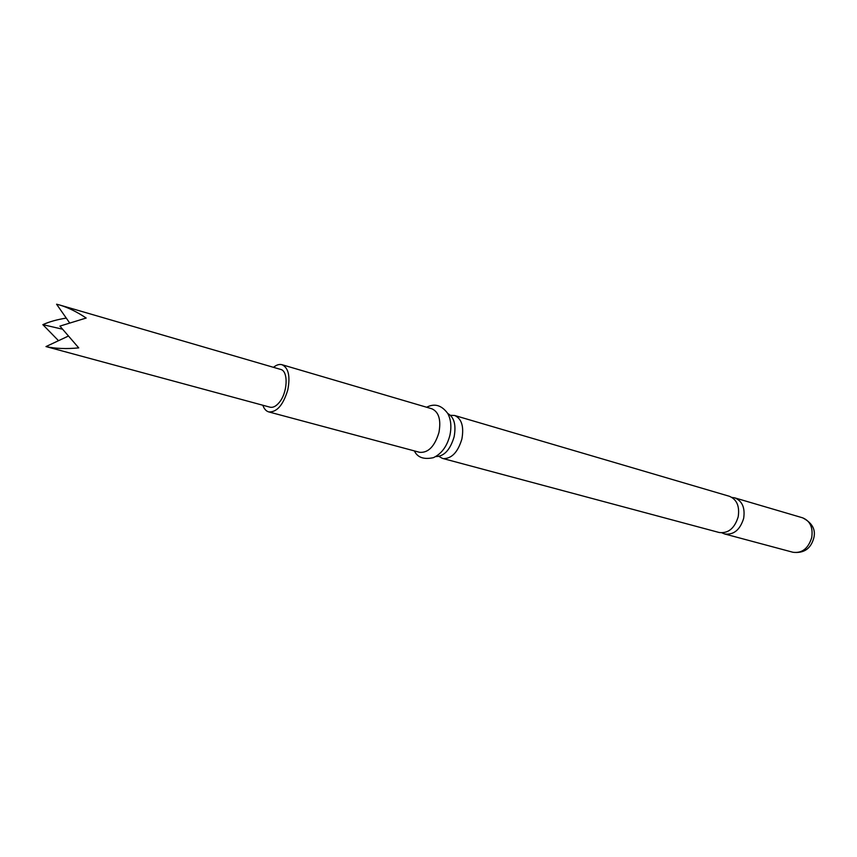 <?xml version="1.0" encoding="UTF-8"?>
<svg xmlns="http://www.w3.org/2000/svg" width="857" height="857" viewBox="0 0 857 857"><rect width="100%" height="100%" fill="white"/><g stroke="black" fill="none" stroke-linecap="round" stroke-linejoin="round"><path stroke-width="1.29" d="M454.628 415.474L729.371 496.278C736.838 499.417 739.784 506.273 738.188 516.846C734.578 528.383 728.246 533.6 719.194 532.508L443.283 458.613C451.725 458.709 457.927 452.164 461.891 438.977C464.087 426.486 461.666 418.655 454.628 415.474L450.482 415.324M447.804 413.524C454.178 417.209 456.278 424.954 454.124 436.781C450.204 449.882 444.076 456.47 435.72 456.567M59.669 305.017L280.625 369.41C288.659 370.952 287.663 393.009 279.007 402.747C275.9 406.368 272.901 407.846 270.009 407.182L45.978 346.571C55.416 348.649 66.332 349.078 78.737 347.888L59.926 326.11L86.171 318.033C77.151 311.969 68.324 307.631 59.669 305.017L56.583 304.214L69.246 322.361M58.512 340.7L42.85 324.653C49.203 321.771 57.012 319.575 66.268 318.086M722.023 532.883L724.668 533.975C733.731 535.079 740.052 529.883 743.651 518.389C745.236 507.847 742.291 501.013 734.813 497.874L731.985 497.435M262.842 405.243C264.127 408.918 266.099 411.146 268.766 411.917L419.63 452.314C428.243 453.021 434.681 446.411 438.945 432.506C441.194 419.866 438.827 411.949 431.853 408.778L282.028 364.718C279.35 363.989 276.5 364.857 273.49 367.332M268.766 411.917C276.875 412.356 283.217 405.018 287.791 389.903C290.416 376.223 288.488 367.835 282.028 364.718M438.945 456.427L442.566 458.452M42.85 324.653L62.1 329.109M67.842 336.319L45.978 346.571M802.655 517.832C812.307 522.909 816.003 529.722 813.722 538.26C810.722 548.823 803.802 553.493 792.982 552.272C802.034 553.429 808.28 548.523 811.718 537.575C813.164 527.505 810.144 520.927 802.655 517.832L734.813 497.874M792.982 552.272L724.668 533.975M426.647 407.246C434.617 403.09 441.666 405.19 447.815 413.545C450.996 419.641 451.682 426.915 449.882 435.377C447 446.422 441.505 453.856 433.406 457.67C423.787 459.727 417.445 457.477 414.392 450.911"/></g></svg>
